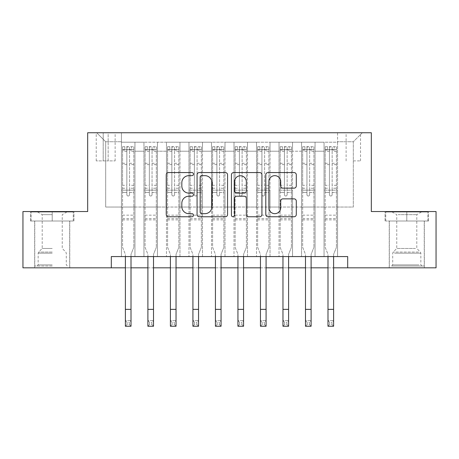<?xml version="1.0" encoding="UTF-8"?>
<svg xmlns="http://www.w3.org/2000/svg" width="459" height="459" viewBox="0 0 459 459"><rect width="100%" height="100%" fill="white"/><g stroke="black" fill="none" stroke-linecap="round" stroke-linejoin="round"><path stroke-width="0.34" stroke-dasharray="2.29 1.72" d="M193.48 174.11A1.549 1.549 0 0 0 191.937 172.567L168.459 172.567A2.209 2.209 0 0 0 166.244 174.776L166.244 214.548A2.209 2.209 0 0 0 168.459 216.757L191.937 216.757A1.549 1.549 0 0 0 193.48 215.214A1.549 1.549 0 0 0 191.937 213.664L188.896 213.664A7.069 7.069 0 0 1 181.827 206.596L181.827 203.28A7.069 7.069 0 0 1 188.896 196.211L191.937 196.211A1.549 1.549 0 0 0 193.48 194.662A1.549 1.549 0 0 0 191.937 193.113L188.896 193.113A7.069 7.069 0 0 1 181.827 186.044L181.827 182.728A7.069 7.069 0 0 1 188.896 175.659L191.937 175.659A1.549 1.549 0 0 0 193.48 174.11M406.783 221.003L428.511 221.003L406.783 221.003L406.783 211.547L428.511 211.547L385.061 211.547L406.783 211.547L406.783 221.003L385.738 221.003L427.834 221.003L406.783 221.003L406.783 211.995L385.738 211.995L427.834 211.995L406.783 211.995L406.783 221.003M406.783 267.827L424.346 267.827L406.783 267.827M353.315 132.754L360.522 132.754L353.315 132.754M353.315 160.897L360.522 160.897L353.315 160.897M52.217 221.003L30.489 221.003L52.217 221.003L52.217 211.547L73.939 211.547L30.489 211.547L52.217 211.547L52.217 221.003L69.665 221.003L31.166 221.003L73.262 221.003L34.769 221.003L52.217 221.003L52.217 211.995L31.166 211.995L73.262 211.995L52.217 211.995L66.848 211.995L52.217 211.995L52.217 221.003M52.217 267.827L34.654 267.827L52.217 267.827M337.56 256.57L337.56 142.21L121.44 142.21L121.44 256.57L134.946 256.57L121.44 256.57L134.946 256.57L121.44 256.57L121.44 142.21L134.946 142.21L134.946 256.57L134.946 142.21L134.946 207.043L143.954 207.043L134.946 207.043L134.946 142.21L121.44 142.21L337.56 142.21L337.56 256.57L324.054 256.57L324.054 142.21L301.54 142.21L301.54 256.57L301.54 142.21L315.046 142.21L315.046 256.57L315.046 142.21L315.046 207.043L315.046 142.21L324.054 142.21L324.054 256.57L337.56 256.57L324.054 256.57L337.56 256.57L337.56 141.756L337.56 207.043L353.315 207.043L353.315 141.756L337.56 141.756L353.315 141.756L353.315 207.043L337.56 207.043L337.56 190.158L337.56 256.57M301.54 256.57L315.046 256.57L301.54 256.57L315.046 256.57L301.54 256.57L301.54 190.158L301.54 207.043L292.532 207.043L292.532 151.212L292.532 207.043L301.54 207.043L301.54 151.212L301.54 207.043L324.054 207.043L315.046 207.043L315.046 190.158L315.046 207.043L301.54 207.043L301.54 190.158L315.046 190.158L315.046 256.57L315.046 190.158L301.54 190.158L301.54 256.57M292.532 256.57L292.532 142.21L279.026 142.21L279.026 256.57L279.026 142.21L292.532 142.21L292.532 256.57L279.026 256.57L292.532 256.57L279.026 256.57L292.532 256.57L292.532 190.158L292.532 256.57M270.024 256.57L270.024 142.21L256.512 142.21L256.512 256.57L256.512 142.21L270.024 142.21L270.024 256.57L256.512 256.57L270.024 256.57L256.512 256.57L270.024 256.57L270.024 151.212L270.024 207.043L279.026 207.043L270.024 207.043L270.024 190.158L270.024 256.57M247.51 256.57L247.51 142.21L234.004 142.21L234.004 256.57L234.004 142.21L247.51 142.21L247.51 256.57L234.004 256.57L247.51 256.57L234.004 256.57L247.51 256.57L247.51 151.212L247.51 207.043L256.512 207.043L247.51 207.043L247.51 190.158L247.51 256.57M224.996 256.57L224.996 142.21L211.49 142.21L211.49 256.57L211.49 142.21L224.996 142.21L224.996 256.57L211.49 256.57L224.996 256.57L211.49 256.57L224.996 256.57L224.996 151.212L224.996 207.043L234.004 207.043L224.996 207.043L224.996 190.158L224.996 256.57M202.488 256.57L202.488 142.21L188.976 142.21L188.976 256.57L188.976 142.21L202.488 142.21L202.488 256.57L188.976 256.57L202.488 256.57L188.976 256.57L202.488 256.57L202.488 151.212L202.488 207.043L211.49 207.043L202.488 207.043L202.488 190.158L202.488 256.57M179.974 256.57L179.974 142.21L166.468 142.21L166.468 256.57L166.468 142.21L179.974 142.21L179.974 256.57L166.468 256.57L179.974 256.57L166.468 256.57L179.974 256.57L179.974 151.212L179.974 207.043L188.976 207.043L179.974 207.043L179.974 190.158L179.974 256.57M157.46 256.57L157.46 142.21L143.954 142.21L143.954 256.57L143.954 142.21L157.46 142.21L157.46 256.57L143.954 256.57L157.46 256.57L143.954 256.57L157.46 256.57L157.46 190.158L157.46 256.57M324.054 151.212L324.054 207.043L324.054 142.21L324.054 151.212L315.046 151.212L324.054 151.212M279.026 151.212L279.026 207.043L279.026 142.21L270.024 142.21L270.024 151.212L270.024 142.21L279.026 142.21L279.026 151.212L270.024 151.212L279.026 151.212M256.512 151.212L256.512 207.043L256.512 142.21L247.51 142.21L247.51 151.212L247.51 142.21L256.512 142.21L256.512 151.212L247.51 151.212L256.512 151.212M234.004 151.212L234.004 207.043L234.004 142.21L224.996 142.21L224.996 151.212L224.996 142.21L234.004 142.21L234.004 151.212L224.996 151.212L234.004 151.212M211.49 151.212L211.49 207.043L211.49 142.21L202.488 142.21L202.488 151.212L202.488 142.21L211.49 142.21L211.49 151.212L202.488 151.212L211.49 151.212M188.976 151.212L188.976 207.043L188.976 142.21L179.974 142.21L179.974 151.212L179.974 142.21L188.976 142.21L188.976 151.212L179.974 151.212L188.976 151.212M157.46 151.212L157.46 207.043L157.46 142.21L157.46 151.212L166.468 151.212L166.468 207.043L157.46 207.043L166.468 207.043L166.468 142.21L157.46 142.21L166.468 142.21L166.468 151.212L157.46 151.212M111.313 267.827L111.313 256.57L111.313 267.827L111.313 256.57L347.687 256.57L111.313 256.57L347.687 256.57L347.687 267.827L22.95 267.827L22.95 211.547L87.675 211.547L87.675 132.754L371.325 132.754L371.325 211.547L436.05 211.547L436.05 267.827L347.687 267.827L347.687 256.57L347.687 267.827M103.206 132.754L96.229 132.754L103.206 132.754L103.206 160.897L96.229 160.897L108.158 160.897L103.206 160.897L103.206 132.754M108.158 132.754L115.14 132.754L108.158 132.754L108.158 160.897L115.14 160.897L108.158 160.897L108.158 132.754M337.56 132.754L121.44 132.754L362.323 132.754L337.56 132.754L337.56 142.21L337.56 132.754M121.44 132.754L96.677 132.754L121.44 132.754L121.44 207.043L105.685 207.043L105.685 141.756L121.44 141.756L105.685 141.756L96.677 132.754L105.685 141.756L105.685 207.043L121.44 207.043L121.44 132.754M143.954 151.212L143.954 207.043L143.954 142.21L134.946 142.21L143.954 142.21L143.954 151.212L134.946 151.212L143.954 151.212M301.54 142.21L292.532 142.21L292.532 151.212L292.532 142.21L301.54 142.21L301.54 151.212L301.54 142.21M125.382 267.827L131.01 267.827M147.896 267.827L153.518 267.827M170.404 267.827L176.032 267.827M192.918 267.827L198.546 267.827M215.432 267.827L221.06 267.827M237.94 267.827L243.568 267.827M260.454 267.827L266.082 267.827M282.968 267.827L288.596 267.827M305.482 267.827L311.104 267.827M327.99 267.827L333.618 267.827M279.026 207.043L292.532 207.043L279.026 207.043L279.026 190.158L279.026 207.043M256.512 207.043L270.024 207.043L256.512 207.043L256.512 190.158L256.512 207.043M234.004 207.043L247.51 207.043L234.004 207.043L234.004 190.158L234.004 207.043M211.49 207.043L224.996 207.043L211.49 207.043L211.49 190.158L211.49 207.043M188.976 207.043L202.488 207.043L188.976 207.043L188.976 190.158L188.976 207.043M166.468 207.043L179.974 207.043L166.468 207.043L166.468 190.158L166.468 207.043M143.954 207.043L157.46 207.043L157.46 190.158L157.46 207.043L143.954 207.043L143.954 190.158L157.46 190.158L143.954 190.158L143.954 256.57L143.954 207.043M121.44 207.043L134.946 207.043L134.946 190.158L134.946 256.57L134.946 190.158L134.946 207.043L121.44 207.043L121.44 190.158L134.946 190.158L121.44 190.158L121.44 256.57L121.44 207.043M324.054 207.043L337.56 207.043L324.054 207.043L324.054 190.158L324.054 207.043M121.44 190.158L134.946 190.158L121.44 190.158M143.954 190.158L157.46 190.158L143.954 190.158M166.468 190.158L179.974 190.158L166.468 190.158L166.468 256.57L166.468 190.158L179.974 190.158L166.468 190.158M188.976 190.158L202.488 190.158L188.976 190.158L188.976 256.57L188.976 190.158L202.488 190.158L188.976 190.158M211.49 190.158L224.996 190.158L211.49 190.158L211.49 256.57L211.49 190.158L224.996 190.158L211.49 190.158M234.004 190.158L247.51 190.158L234.004 190.158L234.004 256.57L234.004 190.158L247.51 190.158L234.004 190.158M256.512 190.158L270.024 190.158L256.512 190.158L256.512 256.57L256.512 190.158L270.024 190.158L256.512 190.158M279.026 190.158L292.532 190.158L279.026 190.158L279.026 256.57L279.026 190.158L292.532 190.158L279.026 190.158M301.54 190.158L315.046 190.158L301.54 190.158M324.054 190.158L337.56 190.158L324.054 190.158L324.054 256.57L324.054 190.158L337.56 190.158L324.054 190.158M362.323 132.754L353.315 141.756L362.323 132.754M30.489 221.003L30.489 211.547L30.489 221.003M73.939 221.003L73.939 211.547L73.939 221.003M428.511 221.003L428.511 211.547L428.511 221.003M385.061 221.003L385.061 211.547L385.061 221.003M227.566 214.548L227.566 174.776A2.209 2.209 0 0 0 225.358 172.567L199.281 172.567A2.209 2.209 0 0 0 197.072 174.776L197.072 214.548A2.209 2.209 0 0 0 199.281 216.757L225.358 216.757A2.209 2.209 0 0 0 227.566 214.548M201.713 175.659A1.549 1.549 0 0 0 200.164 177.203L200.164 212.121A1.549 1.549 0 0 0 201.713 213.664L204.915 213.664A7.069 7.069 0 0 0 211.989 206.596L211.989 182.728A7.069 7.069 0 0 0 204.915 175.659L201.713 175.659M233.642 172.567L259.719 172.567A2.209 2.209 0 0 1 261.928 174.776L261.928 214.548A2.209 2.209 0 0 1 259.719 216.757L248.56 216.757A2.209 2.209 0 0 1 246.351 214.548L246.351 198.42A2.209 2.209 0 0 0 244.142 196.211L236.735 196.211A2.209 2.209 0 0 0 234.526 198.42L234.526 215.214A1.549 1.549 0 0 1 232.983 216.757A1.549 1.549 0 0 1 231.434 215.214L231.434 174.776A2.209 2.209 0 0 1 233.642 172.567M246.351 181.678A5.91 5.91 0 0 0 240.436 175.768A5.91 5.91 0 0 0 234.526 181.678L234.526 190.904A2.209 2.209 0 0 0 236.735 193.113L244.142 193.113A2.209 2.209 0 0 0 246.351 190.904L246.351 181.678M282.922 188.144L294.081 188.144A2.209 2.209 0 0 0 296.29 185.935L296.29 174.776A2.209 2.209 0 0 0 294.081 172.567L268.004 172.567A2.209 2.209 0 0 0 265.795 174.776L265.795 214.548A2.209 2.209 0 0 0 268.004 216.757L294.081 216.757A2.209 2.209 0 0 0 296.29 214.548L296.29 201.071A2.209 2.209 0 0 0 294.081 198.862L282.922 198.862A2.209 2.209 0 0 0 280.713 201.071L280.713 207.755A5.91 5.91 0 0 1 274.798 213.664A5.91 5.91 0 0 1 268.888 207.755L268.888 181.569A5.91 5.91 0 0 1 274.798 175.659A5.91 5.91 0 0 1 280.713 181.569L280.713 185.935A2.209 2.209 0 0 0 282.922 188.144M129.547 194.662A1.348 1.348 90 0 1 128.193 196.01A1.348 1.348 -90 0 0 129.547 194.662L129.547 192.407L129.547 194.662M124.819 146.714L124.819 149.64L122.564 149.64L122.564 146.714L133.821 146.714L133.821 247.344L133.821 192.407L129.547 192.407L129.547 188.242L133.821 188.242M133.821 146.714L133.821 192.407L129.547 192.407L129.547 150.231C128.646 149.445 127.745 149.445 126.845 150.231L126.845 185.316L122.564 185.316L122.564 247.344L125.382 254.303L125.382 320.617L131.01 320.617L125.382 320.617L125.382 326.246L131.01 326.246L131.01 320.617L129.323 322.304L129.323 324.559L127.068 324.559L127.068 322.304L129.323 322.304M122.564 149.64L122.564 185.316M122.564 146.714L122.564 247.344L125.382 254.303L125.382 256.57M124.819 149.64L131.572 149.64L131.572 146.714M133.821 149.64L131.572 149.64M126.845 194.662A1.348 1.348 -90 0 0 128.193 196.01A1.348 1.348 90 0 1 126.845 194.662L126.845 192.407L126.845 194.662M131.01 256.57L131.01 254.303L133.821 247.344L131.01 254.303L131.01 320.617M122.564 188.242L126.845 188.242L126.845 192.407L126.845 185.316M126.845 188.242L126.845 146.989L129.547 146.989L129.547 188.242M122.622 146.714L133.764 146.714L122.622 146.714M133.764 149.64L122.622 149.64L133.764 149.64M122.564 219.878L133.821 219.878M131.01 326.246L129.323 324.559M127.068 324.559L125.382 326.246M127.068 322.304L125.382 320.617M126.845 150.231L126.845 146.989M129.547 150.231L129.547 146.989L129.547 150.231M52.217 266.025L34.769 266.025L52.217 266.025M52.217 264.9L38.149 264.9L52.217 264.9M52.217 214.663L42.199 214.663L52.217 214.663M52.217 248.468L42.199 248.468L52.217 248.468M73.262 221.003L73.262 211.995L73.262 221.003M31.166 221.003L31.166 211.995L31.166 221.003M393.627 266.025L421.982 266.025L393.627 266.025M418.969 264.9L392.715 264.9L418.969 264.9M394.109 211.995L421.419 211.995L394.109 211.995M398.108 214.663L416.801 214.663L398.108 214.663M415.458 248.468L396.765 248.468L415.458 248.468M391.676 266.025L424.231 266.025L391.676 266.025M391.676 221.003L424.231 221.003L391.676 221.003M427.834 221.003L427.834 211.995L427.834 221.003M385.738 221.003L385.738 211.995L385.738 221.003M152.055 194.662A1.348 1.348 90 0 1 150.707 196.01A1.348 1.348 -90 0 0 152.055 194.662L152.055 192.407L152.055 194.662M147.328 146.714L147.328 149.64L145.078 149.64L145.078 146.714L156.335 146.714L156.335 247.344L156.335 192.407L152.055 192.407L152.055 188.242L156.335 188.242M156.335 146.714L156.335 192.407L152.055 192.407L152.055 150.231C151.16 149.445 150.259 149.445 149.359 150.231L149.359 185.316L145.078 185.316L145.078 247.344L147.896 254.303L147.896 320.617L153.518 320.617L147.896 320.617L147.896 326.246L153.518 326.246L153.518 320.617L151.831 322.304L151.831 324.559L149.582 324.559L149.582 322.304L151.831 322.304M145.078 149.64L145.078 185.316M145.078 146.714L145.078 247.344L147.896 254.303L147.896 256.57M147.328 149.64L154.086 149.64L154.086 146.714M156.335 149.64L154.086 149.64M149.359 194.662A1.348 1.348 -90 0 0 150.707 196.01A1.348 1.348 90 0 1 149.359 194.662L149.359 192.407L149.359 194.662M153.518 256.57L153.518 254.303L156.335 247.344L153.518 254.303L153.518 320.617M145.078 188.242L149.359 188.242L149.359 192.407L149.359 185.316M149.359 188.242L149.359 146.989L152.055 146.989L152.055 188.242M145.136 146.714L156.278 146.714L145.136 146.714M156.278 149.64L145.136 149.64L156.278 149.64M145.078 219.878L156.335 219.878M153.518 326.246L151.831 324.559M149.582 324.559L147.896 326.246M149.582 322.304L147.896 320.617M149.359 150.231L149.359 146.989M152.055 150.231L152.055 146.989L152.055 150.231M174.569 194.662A1.348 1.348 90 0 1 173.221 196.01A1.348 1.348 -90 0 0 174.569 194.662L174.569 192.407L174.569 194.662M169.841 146.714L169.841 149.64L167.592 149.64L167.592 146.714L178.849 146.714L178.849 247.344L178.849 192.407L174.569 192.407L174.569 188.242L178.849 188.242M178.849 146.714L178.849 192.407L174.569 192.407L174.569 150.231C173.674 149.445 172.773 149.445 171.867 150.231L171.867 185.316L167.592 185.316L167.592 247.344L170.404 254.303L170.404 320.617L176.032 320.617L170.404 320.617L170.404 326.246L176.032 326.246L176.032 320.617L174.345 322.304L174.345 324.559L172.096 324.559L172.096 322.304L174.345 322.304M167.592 149.64L167.592 185.316M167.592 146.714L167.592 247.344L170.404 254.303L170.404 256.57M169.841 149.64L176.595 149.64L176.595 146.714M178.849 149.64L176.595 149.64M171.867 194.662A1.348 1.348 -90 0 0 173.221 196.01A1.348 1.348 90 0 1 171.867 194.662L171.867 192.407L171.867 194.662M176.032 256.57L176.032 254.303L178.849 247.344L176.032 254.303L176.032 320.617M167.592 188.242L171.867 188.242L171.867 192.407L171.867 185.316M171.867 188.242L171.867 146.989L174.569 146.989L174.569 188.242M167.65 146.714L178.792 146.714L167.65 146.714M178.792 149.64L167.65 149.64L178.792 149.64M167.592 219.878L178.849 219.878M176.032 326.246L174.345 324.559M172.096 324.559L170.404 326.246M172.096 322.304L170.404 320.617M171.867 150.231L171.867 146.989M174.569 150.231L174.569 146.989L174.569 150.231M197.083 194.662A1.348 1.348 90 0 1 195.729 196.01A1.348 1.348 -90 0 0 197.083 194.662L197.083 192.407L197.083 194.662M192.355 146.714L192.355 149.64L190.106 149.64L190.106 146.714L201.358 146.714L201.358 247.344L201.358 192.407L197.083 192.407L197.083 188.242L201.358 188.242M201.358 146.714L201.358 192.407L197.083 192.407L197.083 150.231C196.182 149.445 195.282 149.445 194.381 150.231L194.381 185.316L190.106 185.316L190.106 247.344L192.918 254.303L192.918 320.617L198.546 320.617L192.918 320.617L192.918 326.246L198.546 326.246L198.546 320.617L196.859 322.304L196.859 324.559L194.605 324.559L194.605 322.304L196.859 322.304M190.106 149.64L190.106 185.316M190.106 146.714L190.106 247.344L192.918 254.303L192.918 256.57M192.355 149.64L199.108 149.64L199.108 146.714M201.358 149.64L199.108 149.64M194.381 194.662A1.348 1.348 -90 0 0 195.729 196.01A1.348 1.348 90 0 1 194.381 194.662L194.381 192.407L194.381 194.662M198.546 256.57L198.546 254.303L201.358 247.344L198.546 254.303L198.546 320.617M190.106 188.242L194.381 188.242L194.381 192.407L194.381 185.316M194.381 188.242L194.381 146.989L197.083 146.989L197.083 188.242M190.158 146.714L201.306 146.714L190.158 146.714M201.306 149.64L190.158 149.64L201.306 149.64M190.106 219.878L201.358 219.878M198.546 326.246L196.859 324.559M194.605 324.559L192.918 326.246M194.605 322.304L192.918 320.617M194.381 150.231L194.381 146.989M197.083 150.231L197.083 146.989L197.083 150.231M219.597 194.662A1.348 1.348 90 0 1 218.243 196.01A1.348 1.348 -90 0 0 219.597 194.662L219.597 192.407L219.597 194.662M214.869 146.714L214.869 149.64L212.615 149.64L212.615 146.714L223.872 146.714L223.872 247.344L223.872 192.407L219.597 192.407L219.597 188.242L223.872 188.242M223.872 146.714L223.872 192.407L219.597 192.407L219.597 150.231C218.696 149.445 217.796 149.445 216.895 150.231L216.895 185.316L212.615 185.316L212.615 247.344L215.432 254.303L215.432 320.617L221.06 320.617L215.432 320.617L215.432 326.246L221.06 326.246L221.06 320.617L219.368 322.304L219.368 324.559L217.118 324.559L217.118 322.304L219.368 322.304M212.615 149.64L212.615 185.316M212.615 146.714L212.615 247.344L215.432 254.303L215.432 256.57M214.869 149.64L221.622 149.64L221.622 146.714M223.872 149.64L221.622 149.64M216.895 194.662A1.348 1.348 -90 0 0 218.243 196.01A1.348 1.348 90 0 1 216.895 194.662L216.895 192.407L216.895 194.662M221.06 256.57L221.06 254.303L223.872 247.344L221.06 254.303L221.06 320.617M212.615 188.242L216.895 188.242L216.895 192.407L216.895 185.316M216.895 188.242L216.895 146.989L219.597 146.989L219.597 188.242M212.672 146.714L223.814 146.714L212.672 146.714M223.814 149.64L212.672 149.64L223.814 149.64M212.615 219.878L223.872 219.878M221.06 326.246L219.368 324.559M217.118 324.559L215.432 326.246M217.118 322.304L215.432 320.617M216.895 150.231L216.895 146.989M219.597 150.231L219.597 146.989L219.597 150.231M242.105 194.662A1.348 1.348 90 0 1 240.757 196.01A1.348 1.348 -90 0 0 242.105 194.662L242.105 192.407L242.105 194.662M237.378 146.714L237.378 149.64L235.128 149.64L235.128 146.714L246.385 146.714L246.385 247.344L246.385 192.407L242.105 192.407L242.105 188.242L246.385 188.242M246.385 146.714L246.385 192.407L242.105 192.407L242.105 150.231C241.21 149.445 240.309 149.445 239.403 150.231L239.403 185.316L235.128 185.316L235.128 247.344L237.94 254.303L237.94 320.617L243.568 320.617L237.94 320.617L237.94 326.246L243.568 326.246L243.568 320.617L241.882 322.304L241.882 324.559L239.632 324.559L239.632 322.304L241.882 322.304M235.128 149.64L235.128 185.316M235.128 146.714L235.128 247.344L237.94 254.303L237.94 256.57M237.378 149.64L244.131 149.64L244.131 146.714M246.385 149.64L244.131 149.64M239.403 194.662A1.348 1.348 -90 0 0 240.757 196.01A1.348 1.348 90 0 1 239.403 194.662L239.403 192.407L239.403 194.662M243.568 256.57L243.568 254.303L246.385 247.344L243.568 254.303L243.568 320.617M235.128 188.242L239.403 188.242L239.403 192.407L239.403 185.316M239.403 188.242L239.403 146.989L242.105 146.989L242.105 188.242M235.186 146.714L246.328 146.714L235.186 146.714M246.328 149.64L235.186 149.64L246.328 149.64M235.128 219.878L246.385 219.878M243.568 326.246L241.882 324.559M239.632 324.559L237.94 326.246M239.632 322.304L237.94 320.617M239.403 150.231L239.403 146.989M242.105 150.231L242.105 146.989L242.105 150.231M264.619 194.662A1.348 1.348 90 0 1 263.271 196.01A1.348 1.348 -90 0 0 264.619 194.662L264.619 192.407L264.619 194.662M259.892 146.714L259.892 149.64L257.642 149.64L257.642 146.714L268.894 146.714L268.894 247.344L268.894 192.407L264.619 192.407L264.619 188.242L268.894 188.242M268.894 146.714L268.894 192.407L264.619 192.407L264.619 150.231C263.718 149.445 262.818 149.445 261.917 150.231L261.917 185.316L257.642 185.316L257.642 247.344L260.454 254.303L260.454 320.617L266.082 320.617L260.454 320.617L260.454 326.246L266.082 326.246L266.082 320.617L264.395 322.304L264.395 324.559L262.141 324.559L262.141 322.304L264.395 322.304M257.642 149.64L257.642 185.316M257.642 146.714L257.642 247.344L260.454 254.303L260.454 256.57M259.892 149.64L266.645 149.64L266.645 146.714M268.894 149.64L266.645 149.64M261.917 194.662A1.348 1.348 -90 0 0 263.271 196.01A1.348 1.348 90 0 1 261.917 194.662L261.917 192.407L261.917 194.662M266.082 256.57L266.082 254.303L268.894 247.344L266.082 254.303L266.082 320.617M257.642 188.242L261.917 188.242L261.917 192.407L261.917 185.316M261.917 188.242L261.917 146.989L264.619 146.989L264.619 188.242M257.694 146.714L268.842 146.714L257.694 146.714M268.842 149.64L257.694 149.64L268.842 149.64M257.642 219.878L268.894 219.878M266.082 326.246L264.395 324.559M262.141 324.559L260.454 326.246M262.141 322.304L260.454 320.617M261.917 150.231L261.917 146.989M264.619 150.231L264.619 146.989L264.619 150.231M287.133 194.662A1.348 1.348 90 0 1 285.779 196.01A1.348 1.348 -90 0 0 287.133 194.662L287.133 192.407L287.133 194.662M282.405 146.714L282.405 149.64L280.151 149.64L280.151 146.714L291.408 146.714L291.408 247.344L291.408 192.407L287.133 192.407L287.133 188.242L291.408 188.242M291.408 146.714L291.408 192.407L287.133 192.407L287.133 150.231C286.232 149.445 285.332 149.445 284.431 150.231L284.431 185.316L280.151 185.316L280.151 247.344L282.968 254.303L282.968 320.617L288.596 320.617L282.968 320.617L282.968 326.246L288.596 326.246L288.596 320.617L286.904 322.304L286.904 324.559L284.655 324.559L284.655 322.304L286.904 322.304M280.151 149.64L280.151 185.316M280.151 146.714L280.151 247.344L282.968 254.303L282.968 256.57M282.405 149.64L289.159 149.64L289.159 146.714M291.408 149.64L289.159 149.64M284.431 194.662A1.348 1.348 -90 0 0 285.779 196.01A1.348 1.348 90 0 1 284.431 194.662L284.431 192.407L284.431 194.662M288.596 256.57L288.596 254.303L291.408 247.344L288.596 254.303L288.596 320.617M280.151 188.242L284.431 188.242L284.431 192.407L284.431 185.316M284.431 188.242L284.431 146.989L287.133 146.989L287.133 188.242M280.208 146.714L291.35 146.714L280.208 146.714M291.35 149.64L280.208 149.64L291.35 149.64M280.151 219.878L291.408 219.878M288.596 326.246L286.904 324.559M284.655 324.559L282.968 326.246M284.655 322.304L282.968 320.617M284.431 150.231L284.431 146.989M287.133 150.231L287.133 146.989L287.133 150.231M309.641 194.662A1.348 1.348 90 0 1 308.293 196.01A1.348 1.348 -90 0 0 309.641 194.662L309.641 192.407L309.641 194.662M304.914 146.714L304.914 149.64L302.665 149.64L302.665 146.714L313.922 146.714L313.922 247.344L313.922 192.407L309.641 192.407L309.641 188.242L313.922 188.242M313.922 146.714L313.922 192.407L309.641 192.407L309.641 150.231C308.746 149.445 307.846 149.445 306.945 150.231L306.945 185.316L302.665 185.316L302.665 247.344L305.482 254.303L305.482 320.617L311.104 320.617L305.482 320.617L305.482 326.246L311.104 326.246L311.104 320.617L309.418 322.304L309.418 324.559L307.169 324.559L307.169 322.304L309.418 322.304M302.665 149.64L302.665 185.316M302.665 146.714L302.665 247.344L305.482 254.303L305.482 256.57M304.914 149.64L311.672 149.64L311.672 146.714M313.922 149.64L311.672 149.64M306.945 194.662A1.348 1.348 -90 0 0 308.293 196.01A1.348 1.348 90 0 1 306.945 194.662L306.945 192.407L306.945 194.662M311.104 256.57L311.104 254.303L313.922 247.344L311.104 254.303L311.104 320.617M302.665 188.242L306.945 188.242L306.945 192.407L306.945 185.316M306.945 188.242L306.945 146.989L309.641 146.989L309.641 188.242M302.722 146.714L313.864 146.714L302.722 146.714M313.864 149.64L302.722 149.64L313.864 149.64M302.665 219.878L313.922 219.878M311.104 326.246L309.418 324.559M307.169 324.559L305.482 326.246M307.169 322.304L305.482 320.617M306.945 150.231L306.945 146.989M309.641 150.231L309.641 146.989L309.641 150.231M332.155 194.662A1.348 1.348 90 0 1 330.807 196.01A1.348 1.348 -90 0 0 332.155 194.662L332.155 192.407L332.155 194.662M327.428 146.714L327.428 149.64L325.179 149.64L325.179 146.714L336.436 146.714L336.436 247.344L336.436 192.407L332.155 192.407L332.155 188.242L336.436 188.242M336.436 146.714L336.436 192.407L332.155 192.407L332.155 150.231C331.26 149.445 330.36 149.445 329.453 150.231L329.453 185.316L325.179 185.316L325.179 247.344L327.99 254.303L327.99 320.617L333.618 320.617L327.99 320.617L327.99 326.246L333.618 326.246L333.618 320.617L331.932 322.304L331.932 324.559L329.677 324.559L329.677 322.304L331.932 322.304M325.179 149.64L325.179 185.316M325.179 146.714L325.179 247.344L327.99 254.303L327.99 256.57M327.428 149.64L334.181 149.64L334.181 146.714M336.436 149.64L334.181 149.64M329.453 194.662A1.348 1.348 -90 0 0 330.807 196.01A1.348 1.348 90 0 1 329.453 194.662L329.453 192.407L329.453 194.662M333.618 256.57L333.618 254.303L336.436 247.344L333.618 254.303L333.618 320.617M325.179 188.242L329.453 188.242L329.453 192.407L329.453 185.316M329.453 188.242L329.453 146.989L332.155 146.989L332.155 188.242M325.236 146.714L336.378 146.714L325.236 146.714M336.378 149.64L325.236 149.64L336.378 149.64M325.179 219.878L336.436 219.878M333.618 326.246L331.932 324.559M329.677 324.559L327.99 326.246M329.677 322.304L327.99 320.617M329.453 150.231L329.453 146.989M332.155 150.231L332.155 146.989L332.155 150.231M301.54 151.212L292.532 151.212L301.54 151.212M122.564 215.151L133.821 215.151M122.564 192.407L126.845 192.407L122.564 192.407M133.821 185.316L129.547 185.316M129.547 163.289L133.821 163.289M122.564 163.289L126.845 163.289M133.821 164.603L129.547 164.603M126.845 164.603L122.564 164.603M129.547 149.995L133.821 149.995M133.821 151.309L129.547 151.309M122.564 149.995L126.845 149.995M126.845 151.309L122.564 151.309M122.564 218.604L133.821 218.604M125.382 309.36L131.01 309.36M52.217 253.173L38.149 253.173L52.217 253.173M52.217 252.06L38.608 252.06L52.217 252.06M394.597 253.173L420.851 253.173L394.597 253.173M418.568 252.06L393.174 252.06L418.568 252.06M145.078 215.151L156.335 215.151M145.078 192.407L149.359 192.407L145.078 192.407M156.335 185.316L152.055 185.316M152.055 163.289L156.335 163.289M145.078 163.289L149.359 163.289M156.335 164.603L152.055 164.603M149.359 164.603L145.078 164.603M152.055 149.995L156.335 149.995M156.335 151.309L152.055 151.309M145.078 149.995L149.359 149.995M149.359 151.309L145.078 151.309M145.078 218.604L156.335 218.604M147.896 309.36L153.518 309.36M167.592 215.151L178.849 215.151M167.592 192.407L171.867 192.407L167.592 192.407M178.849 185.316L174.569 185.316M174.569 163.289L178.849 163.289M167.592 163.289L171.867 163.289M178.849 164.603L174.569 164.603M171.867 164.603L167.592 164.603M174.569 149.995L178.849 149.995M178.849 151.309L174.569 151.309M167.592 149.995L171.867 149.995M171.867 151.309L167.592 151.309M167.592 218.604L178.849 218.604M170.404 309.36L176.032 309.36M190.106 215.151L201.358 215.151M190.106 192.407L194.381 192.407L190.106 192.407M201.358 185.316L197.083 185.316M197.083 163.289L201.358 163.289M190.106 163.289L194.381 163.289M201.358 164.603L197.083 164.603M194.381 164.603L190.106 164.603M197.083 149.995L201.358 149.995M201.358 151.309L197.083 151.309M190.106 149.995L194.381 149.995M194.381 151.309L190.106 151.309M190.106 218.604L201.358 218.604M192.918 309.36L198.546 309.36M212.615 215.151L223.872 215.151M212.615 192.407L216.895 192.407L212.615 192.407M223.872 185.316L219.597 185.316M219.597 163.289L223.872 163.289M212.615 163.289L216.895 163.289M223.872 164.603L219.597 164.603M216.895 164.603L212.615 164.603M219.597 149.995L223.872 149.995M223.872 151.309L219.597 151.309M212.615 149.995L216.895 149.995M216.895 151.309L212.615 151.309M212.615 218.604L223.872 218.604M215.432 309.36L221.06 309.36M235.128 215.151L246.385 215.151M235.128 192.407L239.403 192.407L235.128 192.407M246.385 185.316L242.105 185.316M242.105 163.289L246.385 163.289M235.128 163.289L239.403 163.289M246.385 164.603L242.105 164.603M239.403 164.603L235.128 164.603M242.105 149.995L246.385 149.995M246.385 151.309L242.105 151.309M235.128 149.995L239.403 149.995M239.403 151.309L235.128 151.309M235.128 218.604L246.385 218.604M237.94 309.36L243.568 309.36M257.642 215.151L268.894 215.151M257.642 192.407L261.917 192.407L257.642 192.407M268.894 185.316L264.619 185.316M264.619 163.289L268.894 163.289M257.642 163.289L261.917 163.289M268.894 164.603L264.619 164.603M261.917 164.603L257.642 164.603M264.619 149.995L268.894 149.995M268.894 151.309L264.619 151.309M257.642 149.995L261.917 149.995M261.917 151.309L257.642 151.309M257.642 218.604L268.894 218.604M260.454 309.36L266.082 309.36M280.151 215.151L291.408 215.151M280.151 192.407L284.431 192.407L280.151 192.407M291.408 185.316L287.133 185.316M287.133 163.289L291.408 163.289M280.151 163.289L284.431 163.289M291.408 164.603L287.133 164.603M284.431 164.603L280.151 164.603M287.133 149.995L291.408 149.995M291.408 151.309L287.133 151.309M280.151 149.995L284.431 149.995M284.431 151.309L280.151 151.309M280.151 218.604L291.408 218.604M282.968 309.36L288.596 309.36M302.665 215.151L313.922 215.151M302.665 192.407L306.945 192.407L302.665 192.407M313.922 185.316L309.641 185.316M309.641 163.289L313.922 163.289M302.665 163.289L306.945 163.289M313.922 164.603L309.641 164.603M306.945 164.603L302.665 164.603M309.641 149.995L313.922 149.995M313.922 151.309L309.641 151.309M302.665 149.995L306.945 149.995M306.945 151.309L302.665 151.309M302.665 218.604L313.922 218.604M305.482 309.36L311.104 309.36M325.179 215.151L336.436 215.151M325.179 192.407L329.453 192.407L325.179 192.407M336.436 185.316L332.155 185.316M332.155 163.289L336.436 163.289M325.179 163.289L329.453 163.289M336.436 164.603L332.155 164.603M329.453 164.603L325.179 164.603M332.155 149.995L336.436 149.995M336.436 151.309L332.155 151.309M325.179 149.995L329.453 149.995M329.453 151.309L325.179 151.309M325.179 218.604L336.436 218.604M327.99 309.36L333.618 309.36M389.226 267.827L389.226 221.003M346.115 160.897L346.115 132.754M34.654 267.827L34.654 221.003M69.774 267.827L69.774 221.003M96.229 160.897L96.229 132.754M115.14 160.897L115.14 132.754M360.522 160.897L360.522 132.754M424.346 267.827L424.346 221.003M37.581 211.995L42.199 214.663L42.199 248.468L38.608 252.06L38.149 253.173L38.149 264.9L37.018 266.025M69.665 266.025L69.665 221.003M34.769 266.025L34.769 221.003M66.848 211.995L62.235 214.663L62.235 248.468L65.826 252.06L66.285 253.173L66.285 264.9L67.41 266.025M392.152 211.995L396.765 214.663L396.765 248.468L393.174 252.06L392.715 253.173L392.715 264.9L391.59 266.025M424.231 266.025L424.231 221.003M389.335 266.025L389.335 221.003M421.419 211.995L416.801 214.663L416.801 248.468L420.392 252.06L420.851 253.173L420.851 264.9L421.982 266.025"/><path stroke-width="0.69" d="M193.48 174.11A1.549 1.549 0 0 0 191.937 172.567L168.459 172.567A2.209 2.209 0 0 0 166.244 174.776L166.244 214.548A2.209 2.209 0 0 0 168.459 216.757L191.937 216.757A1.549 1.549 0 0 0 193.48 215.214A1.549 1.549 0 0 0 191.937 213.664L188.896 213.664A7.069 7.069 0 0 1 181.827 206.596L181.827 203.28A7.069 7.069 0 0 1 188.896 196.211L191.937 196.211A1.549 1.549 0 0 0 193.48 194.662A1.549 1.549 0 0 0 191.937 193.113L188.896 193.113A7.069 7.069 0 0 1 181.827 186.044L181.827 182.728A7.069 7.069 0 0 1 188.896 175.659L191.937 175.659A1.549 1.549 0 0 0 193.48 174.11M294.081 188.144A2.209 2.209 0 0 0 296.29 185.935L296.29 174.776A2.209 2.209 0 0 0 294.081 172.567L268.004 172.567A2.209 2.209 0 0 0 265.795 174.776L265.795 214.548A2.209 2.209 0 0 0 268.004 216.757L294.081 216.757A2.209 2.209 0 0 0 296.29 214.548L296.29 201.071A2.209 2.209 0 0 0 294.081 198.862L282.922 198.862A2.209 2.209 0 0 0 280.713 201.071L280.713 207.755A5.91 5.91 0 0 1 274.798 213.664A5.91 5.91 0 0 1 268.888 207.755L268.888 181.569A5.91 5.91 0 0 1 274.798 175.659A5.91 5.91 0 0 1 280.713 181.569L280.713 185.935A2.209 2.209 0 0 0 282.922 188.144L294.081 188.144M111.313 267.827L22.95 267.827L22.95 211.547L87.675 211.547L87.675 132.754L371.325 132.754L371.325 211.547L436.05 211.547L436.05 267.827L347.687 267.827L347.687 256.57L111.313 256.57L111.313 267.827L125.382 267.827M227.566 174.776A2.209 2.209 0 0 0 225.358 172.567L199.281 172.567A2.209 2.209 0 0 0 197.072 174.776L197.072 214.548A2.209 2.209 0 0 0 199.281 216.757L225.358 216.757A2.209 2.209 0 0 0 227.566 214.548L227.566 174.776M233.642 172.567L259.719 172.567A2.209 2.209 0 0 1 261.928 174.776L261.928 214.548A2.209 2.209 0 0 1 259.719 216.757L248.56 216.757A2.209 2.209 0 0 1 246.351 214.548L246.351 198.42A2.209 2.209 0 0 0 244.142 196.211L236.735 196.211A2.209 2.209 0 0 0 234.526 198.42L234.526 215.214A1.549 1.549 0 0 1 232.983 216.757A1.549 1.549 0 0 1 231.434 215.214L231.434 174.776A2.209 2.209 0 0 1 233.642 172.567M131.01 267.827L147.896 267.827M153.518 267.827L170.404 267.827M176.032 267.827L192.918 267.827M198.546 267.827L215.432 267.827M221.06 267.827L237.94 267.827M243.568 267.827L260.454 267.827M266.082 267.827L282.968 267.827M288.596 267.827L305.482 267.827M311.104 267.827L327.99 267.827M333.618 267.827L347.687 267.827M201.713 175.659A1.549 1.549 0 0 0 200.164 177.203L200.164 212.121A1.549 1.549 0 0 0 201.713 213.664L204.915 213.664A7.069 7.069 0 0 0 211.989 206.596L211.989 182.728A7.069 7.069 0 0 0 204.915 175.659L201.713 175.659M246.351 181.678A5.91 5.91 0 0 0 240.436 175.768A5.91 5.91 0 0 0 234.526 181.678L234.526 190.904A2.209 2.209 0 0 0 236.735 193.113L244.142 193.113A2.209 2.209 0 0 0 246.351 190.904L246.351 181.678M125.382 309.36L131.01 309.36L131.01 326.246L125.382 326.246L125.382 256.57M131.01 309.36L131.01 256.57M147.896 309.36L153.518 309.36L153.518 326.246L147.896 326.246L147.896 256.57M153.518 309.36L153.518 256.57M170.404 309.36L176.032 309.36L176.032 326.246L170.404 326.246L170.404 256.57M176.032 309.36L176.032 256.57M192.918 309.36L198.546 309.36L198.546 326.246L192.918 326.246L192.918 256.57M198.546 309.36L198.546 256.57M215.432 309.36L221.06 309.36L221.06 326.246L215.432 326.246L215.432 256.57M221.06 309.36L221.06 256.57M237.94 309.36L243.568 309.36L243.568 326.246L237.94 326.246L237.94 256.57M243.568 309.36L243.568 256.57M260.454 309.36L266.082 309.36L266.082 326.246L260.454 326.246L260.454 256.57M266.082 309.36L266.082 256.57M282.968 309.36L288.596 309.36L288.596 326.246L282.968 326.246L282.968 256.57M288.596 309.36L288.596 256.57M305.482 309.36L311.104 309.36L311.104 326.246L305.482 326.246L305.482 256.57M311.104 309.36L311.104 256.57M327.99 309.36L333.618 309.36L333.618 326.246L327.99 326.246L327.99 256.57M333.618 309.36L333.618 256.57"/></g></svg>
